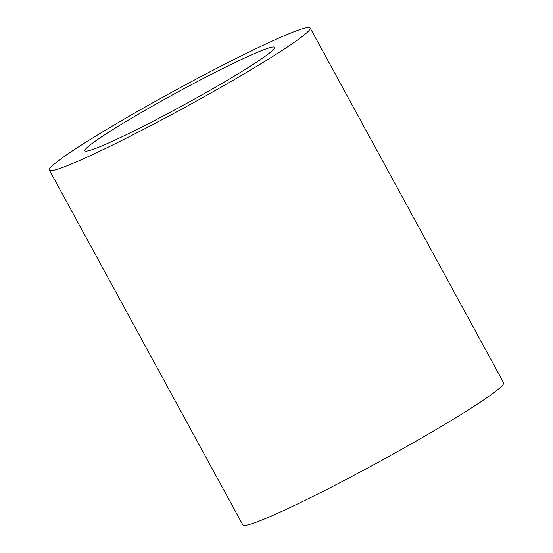 <?xml version="1.0" encoding="UTF-8"?>
<svg xmlns="http://www.w3.org/2000/svg" width="553" height="553" viewBox="0 0 553 553"><rect width="100%" height="100%" fill="white"/><g stroke="black" fill="none" stroke-linecap="round" stroke-linejoin="round"><path stroke-width="0.83" d="M49.39 170.137L242.843 524.956A148.501 9.781 -28.6 0 0 277.91 513.149A148.501 9.781 -28.6 0 0 423.287 437.015A148.501 9.781 -28.6 0 0 503.61 382.78L310.157 27.961A148.501 9.781 -28.6 0 0 175.087 90.457A148.501 9.781 -28.6 0 0 49.39 170.137A148.501 9.781 -28.6 0 0 84.457 158.331A148.501 9.781 -28.6 0 0 229.827 82.19A148.501 9.781 -28.6 0 0 310.157 27.961M110.448 142.162A108.001 7.113 -28.6 0 0 216.175 86.786A108.001 7.113 -28.6 0 0 274.599 47.351A108.001 7.113 -28.6 0 0 176.366 92.8A108.001 7.113 -28.6 0 0 84.948 150.748A108.001 7.113 -28.6 0 0 110.448 142.162"/></g></svg>
